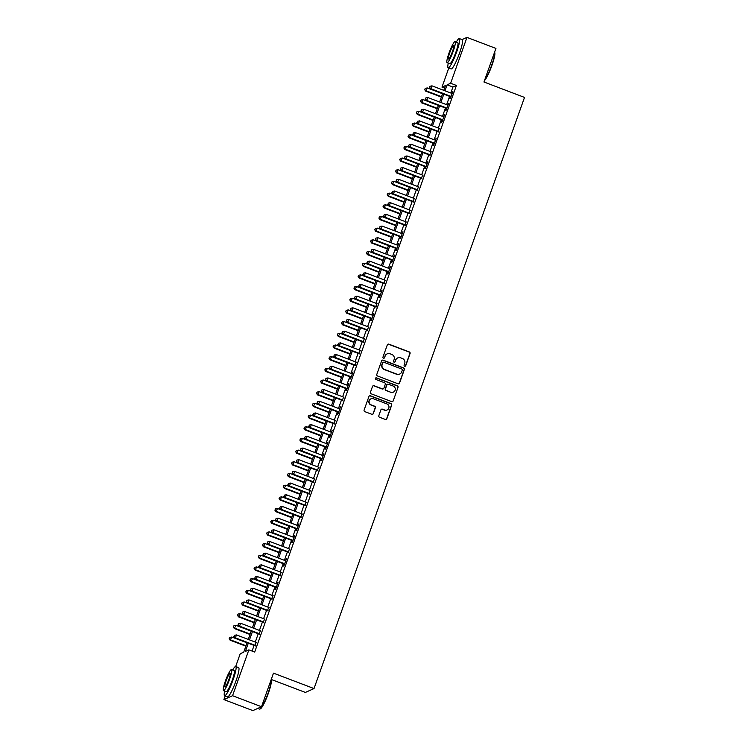 <?xml version="1.0" encoding="UTF-8"?>
<svg xmlns="http://www.w3.org/2000/svg" width="748" height="748" viewBox="0 0 748 748"><rect width="100%" height="100%" fill="white"/><g stroke="black" fill="none" stroke-linecap="round" stroke-linejoin="round"><path stroke-width="1.12" d="M404.64 366.211A0.86 0.842 65.9 0 0 405.725 365.707L410.063 353.524A1.234 1.206 65.9 0 0 409.334 351.943L388.866 344.164A1.234 1.206 65.9 0 0 387.314 344.875L382.976 357.058A0.86 0.842 65.9 0 0 384.126 358.142A0.86 0.842 65.9 0 0 384.575 357.666L385.136 356.085A3.936 3.852 65.9 0 1 390.082 353.804L391.784 354.449A3.936 3.852 65.9 0 1 394.121 359.507L393.56 361.078A0.86 0.842 65.9 0 0 394.701 362.172A0.86 0.842 65.9 0 0 395.15 361.686L395.711 360.106A3.936 3.852 65.9 0 1 400.657 357.825L402.359 358.47A3.936 3.852 65.9 0 1 404.696 363.528L404.135 365.099A0.86 0.842 65.9 0 0 404.64 366.211M405.154 366.23A0.86 0.842 65.9 0 0 405.491 365.809L409.829 353.626A1.234 1.206 65.9 0 0 409.1 352.046L388.633 344.267A1.234 1.206 65.9 0 0 387.838 344.239M384.005 358.189A0.86 0.842 65.9 0 0 384.341 357.768L385.136 356.085M394.579 362.21A0.86 0.842 65.9 0 0 394.916 361.789L395.711 360.106M378.834 415.664A1.234 1.206 65.9 0 0 379.563 417.244L385.304 419.432A1.234 1.206 65.9 0 0 386.847 418.712L391.662 405.182A1.234 1.206 65.9 0 0 390.942 403.602L370.466 395.823A1.234 1.206 65.9 0 0 368.923 396.534L364.108 410.063A1.234 1.206 65.9 0 0 364.837 411.643L371.775 414.28A1.234 1.206 65.9 0 0 373.317 413.569L375.374 407.782A1.234 1.206 65.9 0 0 374.645 406.201L371.214 404.892A3.291 3.216 65.9 0 1 370.961 398.824A3.291 3.216 65.9 0 1 373.392 398.759L386.866 403.883A3.291 3.216 65.9 0 1 387.118 409.951A3.291 3.216 65.9 0 1 384.687 410.016L382.443 409.165A1.234 1.206 65.9 0 0 380.891 409.876L378.834 415.664M462.049 39.597L466.967 37.4L495.933 48.414L483.965 82L524.516 97.427L314.02 688.562L273.478 673.144L261.51 706.729L232.553 695.715L223.895 699.586L225.176 696.005M466.967 37.4L450.642 83.252L447.126 84.823L445.004 90.807M248.289 643.233L245.372 651.433L248.878 649.862L254.675 652.06L456.43 85.459L450.642 83.252M248.878 649.862L232.553 695.715M398.001 383.771A1.234 1.206 65.9 0 0 399.544 383.051L404.369 369.521A1.234 1.206 65.9 0 0 403.639 367.941L383.172 360.153A1.234 1.206 65.9 0 0 381.62 360.873L376.805 374.402A1.234 1.206 65.9 0 0 377.534 375.982L398.001 383.771M398.02 387.352L393.196 400.881A1.234 1.206 65.9 0 1 391.653 401.601L371.186 393.813A1.234 1.206 65.9 0 1 370.456 392.233L372.513 386.445A1.234 1.206 65.9 0 1 374.065 385.725L382.368 388.885A1.234 1.206 65.9 0 0 383.911 388.175L385.276 384.332A1.234 1.206 65.9 0 0 384.547 382.752L375.907 379.46A0.86 0.842 65.9 0 1 375.842 377.88A0.86 0.842 65.9 0 1 376.478 377.862L397.291 385.772A1.234 1.206 65.9 0 1 398.02 387.352L393.196 400.881M450.511 96.698L449.782 98.745L450.371 98.484L452.867 91.471L451.699 93.35M446.35 108.385L445.621 110.424L446.21 110.162L448.707 103.159L447.538 105.038M442.19 120.063L441.46 122.111L442.049 121.849L444.546 114.837L443.386 116.716M438.029 131.751L439.226 128.404M433.868 143.429L433.139 145.477L433.728 145.215L436.224 138.202L435.065 140.082M429.707 155.117L430.904 151.769M425.547 166.795L424.827 168.842L425.406 168.581L427.903 161.568L426.743 163.447M421.395 178.482L422.583 175.135M417.234 190.16L418.422 186.813M413.074 201.838L414.261 198.501M408.913 213.526L410.1 210.179M404.752 225.204L405.94 221.857M400.591 236.892L399.862 238.939L400.451 238.677L402.948 231.665L401.779 233.544M396.431 248.57L395.701 250.617L396.29 250.356L398.787 243.343L397.618 245.222M392.27 260.257L391.541 262.305L392.13 262.043L394.626 255.031L393.467 256.91M388.109 271.935L387.38 273.983L387.969 273.721L390.465 266.709L389.306 268.588M383.948 283.623L385.145 280.276M379.788 295.301L379.058 297.349L379.647 297.087L382.144 290.074L380.984 291.954M375.627 306.989L376.824 303.641M371.466 318.667L370.746 320.714L371.326 320.453L373.822 313.44L372.663 315.319M367.315 330.354L368.502 327.007M363.154 342.032L364.341 338.685M358.993 353.72L360.181 350.373M354.833 365.398L356.02 362.051M350.672 377.086L349.942 379.124L350.531 378.862L353.028 371.859L351.859 373.738M346.511 388.764L345.782 390.811L346.371 390.55L348.867 383.537L347.698 385.416M342.35 400.451L343.547 397.104M338.19 412.129L337.46 414.177L338.049 413.915L340.546 406.903L339.386 408.782M334.029 423.817L335.226 420.47M329.868 435.495L329.139 437.543L329.728 437.281L332.224 430.268L331.065 432.148M325.707 447.173L324.987 449.221L325.567 448.959L328.063 441.946L326.904 443.835M321.546 458.861L320.827 460.908L321.406 460.646L323.903 453.634L322.743 455.513M317.395 470.539L318.583 467.191M313.234 482.226L314.422 478.879M309.074 493.904L310.261 490.557M304.913 505.592L306.1 502.245M300.752 517.27L301.94 513.923M296.591 528.958L295.862 530.996L296.451 530.743L298.948 523.731L297.779 525.61M292.431 540.636L291.701 542.683L292.29 542.422L294.787 535.409L293.618 537.288M288.27 552.323L289.467 548.976M284.109 564.001L283.38 566.049L283.969 565.787L286.465 558.775L285.306 560.654M279.948 575.689L281.145 572.342M275.788 587.367L275.058 589.415L275.647 589.153L278.144 582.14L276.984 584.02M271.627 599.055L272.824 595.707M267.475 610.733L268.663 607.385M263.315 622.42L264.502 619.073M259.154 634.098L260.341 630.751M456.43 85.459L452.923 87.03L450.792 93.004M449.604 96.352L446.631 104.692M445.443 108.039L442.47 116.37M441.283 119.717L438.309 128.058M437.122 131.405L434.149 139.736M432.961 143.083L429.997 151.423M428.8 154.771L425.836 163.101M424.64 166.449L421.676 174.789M420.479 178.136L417.515 186.467M416.318 189.814L413.354 198.155M412.157 201.493L409.193 209.833M407.997 213.18L405.033 221.511M403.845 224.858L400.872 233.198M399.684 236.546L396.711 244.876M395.524 248.224L392.55 256.564M391.363 259.911L388.39 268.242M387.202 271.589L384.229 279.93M383.041 283.277L380.078 291.608M378.881 294.955L375.917 303.295M374.72 306.643L371.756 314.973M370.559 318.321L367.595 326.661M366.398 330.008L363.435 338.339M362.238 341.686L359.274 350.027M358.077 353.374L355.113 361.705M353.926 365.052L350.952 373.392M349.765 376.74L346.791 385.07M345.604 388.418L342.631 396.758M341.443 400.105L338.47 408.436M337.283 411.783L334.309 420.124M333.122 423.471L330.149 431.802M328.961 435.149L325.997 443.489M324.8 446.827L321.836 455.167M320.64 458.515L317.676 466.855M316.479 470.193L313.515 478.533M312.318 481.88L309.354 490.211M308.157 493.558L305.193 501.899M304.006 505.246L301.033 513.577M299.845 516.924L296.872 525.264M295.684 528.612L292.711 536.942M291.524 540.29L288.55 548.63M287.363 551.977L284.39 560.308M283.202 563.655L280.229 571.996M279.041 575.343L276.077 583.674M274.881 587.021L271.917 595.361M270.72 598.709L267.756 607.039M266.559 610.387L263.595 618.727M262.398 622.074L259.434 630.405M258.238 633.752L255.274 642.093M254.077 645.44L252.076 651.078M254.993 645.786L256.181 642.439M271.225 679.446L305.371 692.433L314.02 688.562M261.51 706.729L252.861 710.6L223.895 699.586M235.685 666.487L240.22 653.733L243.736 652.163L247.074 642.775M444.583 88.114L441.984 87.123L448.772 68.059M443.788 90.34L445.49 85.553L441.984 87.123M248.271 639.428L251.234 631.088M252.431 627.74L255.395 619.409M256.592 616.062L259.556 607.722M260.753 604.375L263.717 596.044M264.904 592.697L267.877 584.356M269.065 581.009L272.038 572.678M273.226 569.331L276.199 560.991M277.386 557.643L280.36 549.312M281.547 545.965L284.521 537.625M285.708 534.278L288.672 525.947M289.869 522.6L292.833 514.259M294.029 510.912L296.993 502.581M298.19 499.234L301.154 490.894M302.351 487.556L305.315 479.216M306.512 475.868L309.476 467.537M310.672 464.19L313.636 455.85M314.824 452.503L317.797 444.172M318.985 440.824L321.958 432.484M323.145 429.137L326.119 420.806M327.306 417.459L330.279 409.119M331.467 405.771L334.44 397.44M335.628 394.093L338.601 385.753M339.788 382.406L342.752 374.075M343.949 370.728L346.913 362.387M348.11 359.04L351.074 350.709M352.271 347.362L355.235 339.022M356.431 335.674L359.395 327.344M360.592 323.996L363.556 315.656M364.744 312.309L367.717 303.978M368.904 300.631L371.878 292.29M373.065 288.943L376.038 280.612M377.226 277.265L380.199 268.925M381.387 265.577L384.36 257.247M385.547 253.899L388.521 245.559M389.708 242.212L392.672 233.881M393.869 230.534L396.833 222.193M398.029 218.855L400.993 210.515M402.19 207.168L405.154 198.837M406.351 195.49L409.315 187.15M410.512 183.802L413.476 175.471M414.673 172.124L417.636 163.784M418.824 160.437L421.797 152.106M422.985 148.758L425.958 140.418M427.145 137.071L430.119 128.74M431.306 125.393L434.279 117.053M435.467 113.705L438.44 105.375M439.628 102.027L442.592 93.687M443.807 94.155L440.843 102.485M439.646 105.833L436.682 114.173M435.486 117.52L432.522 125.851M431.325 129.198L428.361 137.538M427.164 140.876L424.2 149.217M423.013 152.564L420.039 160.895M418.852 164.242L415.879 172.582M414.691 175.93L411.718 184.26M410.53 187.608L407.557 195.948M406.37 199.295L403.396 207.626M402.209 210.973L399.245 219.314M398.048 222.661L395.084 230.992M393.887 234.339L390.924 242.679M389.727 246.027L386.763 254.357M385.566 257.705L382.602 266.045M381.405 269.392L378.441 277.723M377.244 281.07L374.281 289.411M373.093 292.758L370.12 301.089M368.932 304.436L365.959 312.776M364.772 316.124L361.798 324.454M360.611 327.802L357.638 336.142M356.45 339.489L353.477 347.82M352.289 351.167L349.316 359.507M348.129 362.855L345.165 371.186M343.968 374.533L341.004 382.873M339.807 386.211L336.843 394.551M335.646 397.899L332.682 406.229M331.486 409.577L328.522 417.917M327.325 421.264L324.361 429.595M323.173 432.942L320.2 441.283M319.013 444.63L316.039 452.961M314.852 456.308L311.879 464.648M310.691 467.996L307.718 476.326M306.53 479.674L303.557 488.014M302.37 491.361L299.396 499.692M298.209 503.039L295.245 511.38M294.048 514.727L291.084 523.058M289.887 526.405L286.923 534.745M285.727 538.093L282.763 546.423M281.566 549.771L278.602 558.111M277.405 561.458L274.441 569.789M273.244 573.136L270.28 581.476M269.093 584.824L266.12 593.155M264.932 596.502L261.959 604.842M260.772 608.189L257.798 616.52M256.611 619.868L253.637 628.208M252.45 631.555L249.477 639.886M452.923 87.03L447.126 84.823M397.627 357.955A3.936 3.852 65.9 0 0 395.477 360.218M387.053 353.935A3.936 3.852 65.9 0 0 384.902 356.188M398.796 383.789A1.234 1.206 65.9 0 0 399.31 383.154L404.135 369.624A1.234 1.206 65.9 0 0 403.406 368.044L382.939 360.265A1.234 1.206 65.9 0 0 382.144 360.237M402.321 370.176A0.86 0.842 65.9 0 0 401.816 369.073L383.846 362.238A0.86 0.842 65.9 0 0 382.761 362.743L382.172 364.398A3.936 3.852 65.9 0 0 384.509 369.456L396.786 374.122A3.936 3.852 65.9 0 0 401.732 371.84L402.321 370.176M383.098 362.312A0.86 0.842 65.9 0 0 382.527 362.845L382.761 362.743M399.582 374.103A3.936 3.852 65.9 0 1 396.552 374.234L384.276 369.559A3.936 3.852 65.9 0 1 381.938 364.51L382.527 362.845M392.448 401.62A1.234 1.206 65.9 0 0 392.962 400.984M383.154 388.904A1.234 1.206 65.9 0 1 382.125 388.988L373.832 385.837A1.234 1.206 65.9 0 0 373.037 385.809M397.786 387.455A1.234 1.206 65.9 0 0 397.057 385.875L376.244 377.964A0.86 0.842 65.9 0 0 375.73 377.936M390.98 392.158A3.291 3.216 65.9 0 0 395.299 389.007A3.291 3.216 65.9 0 0 393.158 386.024L388.418 384.22A1.234 1.206 65.9 0 0 386.866 384.94L385.501 388.773A1.234 1.206 65.9 0 0 386.23 390.353L390.746 392.27A3.291 3.216 65.9 0 0 393.298 392.148M387.389 384.304A1.234 1.206 65.9 0 0 386.632 385.042L386.866 384.94M390.746 392.27L385.996 390.465A1.234 1.206 65.9 0 1 385.267 388.885L386.632 385.042M387.006 409.998A3.291 3.216 65.9 0 1 384.453 410.119L382.209 409.268A1.234 1.206 65.9 0 0 381.415 409.24M370.84 398.871A3.291 3.216 65.9 0 0 370.98 404.995L371.214 404.892M372.56 414.308A1.234 1.206 65.9 0 0 373.084 413.672L375.141 407.884A1.234 1.206 65.9 0 0 374.411 406.304L370.98 404.995M386.09 419.45A1.234 1.206 65.9 0 0 386.613 418.824L391.428 405.285A1.234 1.206 65.9 0 0 390.708 403.714L370.232 395.926A1.234 1.206 65.9 0 0 369.447 395.907M442.573 93.752L427.295 87.946L425.677 91.125L441.385 97.1M424.892 89.489L425.303 88.32L424.658 89.601L426.257 90.863L441.535 96.67M425.303 88.32L427.295 87.946M425.677 91.125L424.658 89.601M451.091 96.436L430.942 88.769L431.979 85.852L452.138 93.519M450.941 96.866L430.352 89.031L430.942 88.769L429.567 87.404L429.988 86.235L429.567 87.404M429.333 87.507L430.352 89.031M431.979 85.852L429.988 86.235M484.676 80.027A15.661 2.291 -69.2 0 0 491.67 65.198A15.661 2.291 -69.2 0 0 494.587 52.192L494.774 52.622A15.287 2.235 110.8 0 1 491.941 65.366A15.287 2.235 110.8 0 1 484.489 80.55M448.258 63.178A15.661 2.291 -69.2 0 0 448.192 67.844A15.661 2.291 -69.2 0 0 456.682 51.893A15.661 2.291 -69.2 0 0 459.319 38.559A15.661 2.291 -69.2 0 0 456.28 42.094M448.192 67.844L451.081 68.938A15.661 2.291 -69.2 0 0 459.571 52.996A15.661 2.291 -69.2 0 0 462.217 39.663L459.319 38.559M455.102 41.645L457.767 42.664A11.276 1.655 110.8 0 1 455.859 52.257A11.276 1.655 110.8 0 1 449.744 63.739L447.08 62.729A11.276 1.655 -69.2 0 0 453.195 51.247A11.276 1.655 -69.2 0 0 455.102 41.645A11.276 1.655 -69.2 0 0 448.987 53.127A11.276 1.655 -69.2 0 0 447.08 62.729M449.735 52.79A7.265 1.066 -69.2 0 0 448.51 58.98A7.265 1.066 -69.2 0 0 452.447 51.584A7.265 1.066 -69.2 0 0 453.671 45.394A7.265 1.066 -69.2 0 0 449.735 52.79M271.178 680.568A15.287 2.235 110.8 0 1 268.345 693.303A15.287 2.235 110.8 0 1 260.426 708.824L259.958 709.048A15.661 2.291 -69.2 0 0 268.065 693.144A15.661 2.291 -69.2 0 0 270.982 680.138L271.178 680.568M224.662 691.115A15.661 2.291 -69.2 0 0 224.587 695.78A15.661 2.291 -69.2 0 0 233.077 679.829A15.661 2.291 -69.2 0 0 235.723 666.505A15.661 2.291 -69.2 0 0 232.675 670.04M224.587 695.78L227.486 696.884A15.661 2.291 -69.2 0 0 235.975 680.932A15.661 2.291 -69.2 0 0 238.621 667.599L235.723 666.505M231.497 669.591L234.161 670.601A11.276 1.655 110.8 0 1 232.263 680.203A11.276 1.655 110.8 0 1 226.148 691.685L223.484 690.666A11.276 1.655 -69.2 0 0 229.599 679.184A11.276 1.655 -69.2 0 0 231.497 669.591A11.276 1.655 -69.2 0 0 225.382 681.073A11.276 1.655 -69.2 0 0 223.484 690.666M226.139 680.736A7.265 1.066 -69.2 0 0 224.905 686.916A7.265 1.066 -69.2 0 0 228.851 679.521A7.265 1.066 -69.2 0 0 230.075 673.331A7.265 1.066 -69.2 0 0 226.139 680.736M257.779 708.403L259.575 709.085A15.661 2.291 -69.2 0 0 259.958 709.048M438.412 105.431L423.144 99.624L421.517 102.803L437.225 108.778M420.731 101.176L421.143 100.008L420.498 101.279L422.096 102.541L437.374 108.357M421.143 100.008L423.144 99.624M421.517 102.803L420.498 101.279M434.251 117.118L418.983 111.312L417.356 114.491L433.064 120.465M416.571 112.855L416.982 111.686L416.337 112.957L417.936 114.229L433.214 120.035M416.982 111.686L418.983 111.312M417.356 114.491L416.337 112.957M430.091 128.796L414.822 122.99L413.195 126.169L428.903 132.144M412.41 124.542L412.821 123.373L412.176 124.645L413.775 125.907L429.053 131.723M412.821 123.373L414.822 122.99M413.195 126.169L412.176 124.645M425.93 140.484L410.661 134.668L409.034 137.856L424.742 143.831M408.249 136.22L408.67 135.051L408.015 136.323L409.624 137.595L424.892 143.401M408.67 135.051L410.661 134.668M409.034 137.856L408.015 136.323M446.939 108.123L426.781 100.456L427.819 97.53L447.977 105.197M446.78 108.544L426.192 100.718L426.781 100.456L425.406 99.082L425.827 97.913L425.406 99.082M425.173 99.185L426.192 100.718M427.819 97.53L425.827 97.913M442.779 119.802L422.62 112.135L423.658 109.217L443.816 116.884M442.62 120.232L422.031 112.396L422.62 112.135L421.246 110.769L421.666 109.601L421.246 110.769M421.012 110.872L422.031 112.396M423.658 109.217L421.666 109.601M438.618 131.489L418.459 123.822L419.497 120.896L439.656 128.562M438.468 131.91L417.87 124.084L418.459 123.822L417.085 122.448L417.506 121.279L417.085 122.448M416.851 122.55L417.87 124.084M419.497 120.896L417.506 121.279M434.457 143.167L414.299 135.5L415.336 132.583L435.495 140.25M434.308 143.597L413.709 135.762L414.299 135.5L412.924 134.135L413.345 132.966L412.924 134.135M412.69 134.238L413.709 135.762M415.336 132.583L413.345 132.966M421.779 152.162L406.501 146.356L404.874 149.535L420.582 155.509M404.088 147.908L404.509 146.739L403.855 148.011L405.463 149.273L420.731 155.088M404.509 146.739L406.501 146.356M404.874 149.535L403.855 148.011M430.296 154.855L410.138 147.188L411.176 144.261L431.334 151.928M430.147 155.275L409.549 147.45L410.138 147.188L408.763 145.813L409.184 144.644L408.763 145.813M408.53 145.916L409.549 147.45M411.176 144.261L409.184 144.644M417.618 163.849L402.34 158.034L400.713 161.222L416.421 167.197M399.928 159.586L400.348 158.417L399.694 159.689L401.302 160.96L416.571 166.767M400.348 158.417L402.34 158.034M400.713 161.222L399.694 159.689M426.136 166.533L405.977 158.866L407.015 155.949L427.173 163.616M425.986 166.963L405.388 159.128L405.977 158.866L404.612 157.501L405.023 156.332L404.612 157.501M404.378 157.604L405.388 159.128M407.015 155.949L405.023 156.332M413.457 175.528L398.179 169.721L396.552 172.9L412.26 178.875M395.767 171.273L396.188 170.105L395.533 171.376L397.141 172.638L412.41 178.454M396.188 170.105L398.179 169.721M396.552 172.9L395.533 171.376M421.975 178.22L401.816 170.553L402.854 167.627L423.013 175.294M421.825 178.641L401.237 170.815L401.816 170.553L400.451 169.179L400.863 168.01L400.451 169.179M400.217 169.282L401.237 170.815M402.854 167.627L400.863 168.01M409.296 187.215L394.018 181.399L392.391 184.588L408.099 190.562M391.606 182.951L392.027 181.783L391.372 183.054L392.981 184.326L408.258 190.132M392.027 181.783L394.018 181.399M392.391 184.588L391.372 183.054M417.814 189.899L397.656 182.232L398.693 179.314L418.852 186.981M417.665 190.329L397.076 182.493L397.656 182.232L396.29 180.857L396.702 179.698L396.29 180.857M396.057 180.969L397.076 182.493M398.693 179.314L396.702 179.698M405.136 198.893L389.858 193.087L388.231 196.266L403.939 202.241M387.445 194.639L387.866 193.47L387.212 194.742L388.82 196.004L404.098 201.82M387.866 193.47L389.858 193.087M388.231 196.266L387.212 194.742M400.975 210.581L385.697 204.765L384.07 207.953L399.778 213.928M383.294 206.317L383.705 205.148L383.06 206.42L384.659 207.692L399.937 213.498M383.705 205.148L385.697 204.765M384.07 207.953L383.06 206.42M396.814 222.259L381.536 216.453L379.919 219.632L395.627 225.606M379.133 218.005L379.545 216.836L378.899 218.107L380.498 219.37L395.776 225.185M379.545 216.836L381.536 216.453M379.919 219.632L378.899 218.107M392.653 233.946L377.375 228.131L375.758 231.319L391.466 237.294M374.972 229.683L375.384 228.514L374.739 229.786L376.338 231.057L391.615 236.864M375.384 228.514L377.375 228.131M375.758 231.319L374.739 229.786M388.493 245.625L373.215 239.818L371.597 242.997L387.305 248.972M370.812 241.37L371.223 240.201L370.578 241.473L372.177 242.735L387.455 248.542M371.223 240.201L373.215 239.818M371.597 242.997L370.578 241.473M384.332 257.312L369.063 251.496L367.436 254.685L383.144 260.659M366.651 253.048L367.062 251.88L366.417 253.151L368.016 254.423L383.294 260.229M367.062 251.88L369.063 251.496M367.436 254.685L366.417 253.151M380.171 268.99L364.902 263.184L363.276 266.363L378.984 272.337M362.49 264.736L362.902 263.567L362.256 264.839L363.855 266.101L379.133 271.907M362.902 263.567L364.902 263.184M363.276 266.363L362.256 264.839M376.01 280.678L360.742 274.862L359.115 278.05L374.823 284.016M358.329 276.414L358.75 275.245L358.096 276.517L359.695 277.789L374.972 283.595M358.75 275.245L360.742 274.862M359.115 278.05L358.096 276.517M371.85 292.356L356.581 286.549L354.954 289.728L370.662 295.703M354.169 288.092L354.589 286.933L353.935 288.204L355.543 289.467L370.812 295.273M354.589 286.933L356.581 286.549M354.954 289.728L353.935 288.204M367.698 304.034L352.42 298.228L350.793 301.407L366.501 307.381M350.008 299.78L350.429 298.611L349.774 299.883L351.382 301.154L366.651 306.961M350.429 298.611L352.42 298.228M350.793 301.407L349.774 299.883M363.537 315.721L348.259 309.915L346.633 313.094L362.341 319.069M345.847 311.458L346.268 310.289L345.613 311.57L347.222 312.832L362.49 318.639M346.268 310.289L348.259 309.915M346.633 313.094L345.613 311.57M359.377 327.4L344.099 321.593L342.472 324.772L358.18 330.747M341.686 323.145L342.107 321.977L341.453 323.248L343.061 324.51L358.329 330.326M342.107 321.977L344.099 321.593M342.472 324.772L341.453 323.248M413.653 201.577L393.495 193.919L394.542 190.992L414.691 198.659M413.504 202.007L392.915 194.171L393.495 193.919L392.13 192.545L392.541 191.376L392.13 192.545M391.896 192.647L392.915 194.171M394.542 190.992L392.541 191.376M409.493 213.264L389.334 205.597L390.381 202.68L410.54 210.347M409.343 213.694L388.754 205.859L389.334 205.597L387.969 204.223L388.38 203.054L387.969 204.223M387.735 204.335L388.754 205.859M390.381 202.68L388.38 203.054M405.332 224.942L385.173 217.275L386.22 214.358L406.379 222.025M405.182 225.372L384.594 217.537L385.173 217.275L383.808 215.91L384.22 214.741L383.808 215.91M383.574 216.013L384.594 217.537M386.22 214.358L384.22 214.741M401.171 236.63L381.022 228.963L382.06 226.046L402.218 233.713M401.022 237.06L380.433 229.225L381.022 228.963L379.647 227.588L380.068 226.42L379.647 227.588M379.414 227.701L380.433 229.225M382.06 226.046L380.068 226.42M397.02 248.308L376.861 240.641L377.899 237.724L398.058 245.391M396.861 248.738L376.272 240.903L376.861 240.641L375.487 239.276L375.907 238.107L375.487 239.276M375.253 239.379L376.272 240.903M377.899 237.724L375.907 238.107M392.859 259.995L372.7 252.328L373.738 249.411L393.897 257.078M392.7 260.416L372.111 252.59L372.7 252.328L371.326 250.954L371.747 249.785L371.326 250.954M371.092 251.066L372.111 252.59M373.738 249.411L371.747 249.785M388.698 271.674L368.54 264.007L369.577 261.089L389.736 268.756M388.539 272.104L367.951 264.268L368.54 264.007L367.165 262.642L367.586 261.473L367.165 262.642M366.931 262.744L367.951 264.268M369.577 261.089L367.586 261.473M384.537 283.361L364.379 275.694L365.417 272.777L385.575 280.435M384.388 283.782L363.79 275.956L364.379 275.694L363.004 274.32L363.425 273.151L363.004 274.32M362.771 274.423L363.79 275.956M365.417 272.777L363.425 273.151M380.377 295.039L360.218 287.372L361.256 284.455L381.415 292.122M380.227 295.469L359.629 287.634L360.218 287.372L358.844 286.007L359.264 284.838L358.844 286.007M358.61 286.11L359.629 287.634M361.256 284.455L359.264 284.838M376.216 306.727L356.057 299.06L357.095 296.133L377.254 303.8M376.066 307.148L355.468 299.322L356.057 299.06L354.692 297.685L355.104 296.517L354.692 297.685M354.459 297.788L355.468 299.322M357.095 296.133L355.104 296.517M372.055 318.405L351.897 310.738L352.934 307.821L373.093 315.488M371.906 318.835L351.317 311L351.897 310.738L350.531 309.373L350.943 308.204L350.531 309.373M350.298 309.476L351.317 311M352.934 307.821L350.943 308.204M367.894 330.092L347.736 322.425L348.774 319.499L368.932 327.166M367.745 330.513L347.156 322.687L347.736 322.425L346.371 321.051L346.782 319.882L346.371 321.051M346.137 321.154L347.156 322.687M348.774 319.499L346.782 319.882M355.216 339.087L339.938 333.281L338.311 336.46L354.019 342.434M337.526 334.824L337.946 333.655L337.292 334.936L338.9 336.198L354.178 342.004M337.946 333.655L339.938 333.281M338.311 336.46L337.292 334.936M351.055 350.765L335.777 344.959L334.15 348.138L349.858 354.113M333.374 346.511L333.786 345.342L333.131 346.614L334.739 347.876L350.017 353.692M333.786 345.342L335.777 344.959M334.15 348.138L333.131 346.614M346.894 362.453L331.616 356.646L329.999 359.825L345.707 365.8M329.214 358.189L329.625 357.02L328.98 358.301L330.579 359.564L345.856 365.37M329.625 357.02L331.616 356.646M329.999 359.825L328.98 358.301M342.734 374.131L327.456 368.325L325.838 371.504L341.546 377.478M325.053 369.877L325.464 368.708L324.819 369.98L326.418 371.242L341.696 377.057M325.464 368.708L327.456 368.325M325.838 371.504L324.819 369.98M363.734 341.771L343.575 334.104L344.613 331.186L364.772 338.853M363.584 342.201L342.995 334.365L343.575 334.104L342.21 332.738L342.621 331.57L342.21 332.738M341.976 332.841L342.995 334.365M344.613 331.186L342.621 331.57M359.573 353.458L339.414 345.791L340.462 342.865L360.62 350.531M359.423 353.879L338.835 346.053L339.414 345.791L338.049 344.417L338.461 343.248L338.049 344.417M337.816 344.519L338.835 346.053M340.462 342.865L338.461 343.248M355.412 365.136L335.254 357.469L336.301 354.552L356.459 362.219M355.263 365.566L334.674 357.731L335.254 357.469L333.889 356.104L334.3 354.935L333.889 356.104M333.655 356.207L334.674 357.731M336.301 354.552L334.3 354.935M351.251 376.824L331.093 369.157L332.14 366.23L352.299 373.897M351.102 377.244L330.513 369.419L331.093 369.157L329.728 367.782L330.149 366.614L329.728 367.782M329.494 367.885L330.513 369.419M332.14 366.23L330.149 366.614M338.573 385.818L323.295 380.003L321.677 383.191L337.385 389.166M320.892 381.555L321.303 380.386L320.658 381.658L322.257 382.929L337.535 388.736M321.303 380.386L323.295 380.003M321.677 383.191L320.658 381.658M347.1 388.502L326.941 380.835L327.979 377.918L348.138 385.585M346.941 388.932L326.352 381.097L326.941 380.835L325.567 379.47L325.988 378.301L325.567 379.47M325.333 379.573L326.352 381.097M327.979 377.918L325.988 378.301M334.412 397.497L319.144 391.69L317.517 394.869L333.225 400.844M316.731 393.242L317.143 392.074L316.498 393.345L318.096 394.607L333.374 400.423M317.143 392.074L319.144 391.69M317.517 394.869L316.498 393.345M342.939 400.189L322.781 392.522L323.819 389.596L343.977 397.263M342.78 400.61L322.192 392.784L322.781 392.522L321.406 391.148L321.827 389.979L321.406 391.148M321.173 391.251L322.192 392.784M323.819 389.596L321.827 389.979M330.251 409.184L314.983 403.368L313.356 406.557L329.064 412.531M312.571 404.92L312.982 403.752L312.337 405.023L313.936 406.295L329.214 412.101M312.982 403.752L314.983 403.368M313.356 406.557L312.337 405.023M338.779 411.868L318.62 404.201L319.658 401.283L339.816 408.95M338.62 412.298L318.031 404.462L318.62 404.201L317.246 402.835L317.666 401.667L317.246 402.835M317.012 402.938L318.031 404.462M319.658 401.283L317.666 401.667M326.091 420.862L310.822 415.056L309.195 418.235L324.903 424.209M308.41 416.608L308.821 415.439L308.176 416.711L309.775 417.973L325.053 423.789M308.821 415.439L310.822 415.056M309.195 418.235L308.176 416.711M334.618 423.555L314.459 415.888L315.497 412.961L335.656 420.628M334.468 423.976L313.87 416.15L314.459 415.888L313.085 414.514L313.506 413.345L313.085 414.514M312.851 414.616L313.87 416.15M315.497 412.961L313.506 413.345M321.93 432.55L306.661 426.734L305.034 429.922L320.742 435.897M304.249 428.286L304.67 427.117L304.015 428.389L305.623 429.661L320.892 435.467M304.67 427.117L306.661 426.734M305.034 429.922L304.015 428.389M330.457 435.233L310.298 427.566L311.336 424.649L331.495 432.316M330.307 435.663L309.709 427.828L310.298 427.566L308.924 426.192L309.345 425.032L308.924 426.192M308.69 426.304L309.709 427.828M311.336 424.649L309.345 425.032M317.778 444.228L302.501 438.421L300.874 441.601L316.582 447.575M300.088 439.974L300.509 438.805L299.855 440.076L301.463 441.339L316.731 447.154M300.509 438.805L302.501 438.421M300.874 441.601L299.855 440.076M326.296 446.921L306.138 439.254L307.176 436.327L327.334 443.994M326.147 447.341L305.549 439.515L306.138 439.254L304.773 437.879L305.184 436.71L304.773 437.879M304.529 437.982L305.549 439.515M307.176 436.327L305.184 436.71M313.618 455.915L298.34 450.1L296.713 453.288L312.421 459.263M295.928 451.652L296.348 450.483L295.694 451.755L297.302 453.026L312.571 458.833M296.348 450.483L298.34 450.1M296.713 453.288L295.694 451.755M322.136 458.599L301.977 450.932L303.015 448.015L323.173 455.682M321.986 459.029L301.397 451.194L301.977 450.932L300.612 449.557L301.023 448.389L300.612 449.557M300.378 449.67L301.397 451.194M303.015 448.015L301.023 448.389M309.457 467.594L294.179 461.787L292.552 464.966L308.26 470.941M291.767 463.339L292.188 462.171L291.533 463.442L293.141 464.704L308.41 470.52M292.188 462.171L294.179 461.787M292.552 464.966L291.533 463.442M317.975 470.277L297.816 462.619L298.854 459.693L319.013 467.36M317.825 470.707L297.236 462.872L297.816 462.619L296.451 461.245L296.863 460.076L296.451 461.245M296.217 461.348L297.236 462.872M298.854 459.693L296.863 460.076M305.296 479.281L290.018 473.465L288.391 476.654L304.099 482.628M287.606 475.017L288.027 473.849L287.372 475.12L288.98 476.392L304.258 482.198M288.027 473.849L290.018 473.465M288.391 476.654L287.372 475.12M313.814 481.964L293.655 474.297L294.693 471.38L314.852 479.047M313.664 482.395L293.076 474.559L293.655 474.297L292.29 472.923L292.702 471.754L292.29 472.923M292.057 473.035L293.076 474.559M294.693 471.38L292.702 471.754M301.135 490.959L285.858 485.153L284.231 488.332L299.939 494.306M283.445 486.705L283.866 485.536L283.212 486.808L284.82 488.07L300.098 493.876M283.866 485.536L285.858 485.153M284.231 488.332L283.212 486.808M309.653 493.643L289.495 485.976L290.542 483.058L310.691 490.725M309.504 494.073L288.915 486.237L289.495 485.976L288.13 484.611L288.541 483.442L288.13 484.611M287.896 484.713L288.915 486.237M290.542 483.058L288.541 483.442M296.975 502.647L281.697 496.831L280.07 500.019L295.778 505.994M279.294 498.383L279.705 497.214L279.06 498.486L280.659 499.758L295.937 505.564M279.705 497.214L281.697 496.831M280.07 500.019L279.06 498.486M305.493 505.33L285.334 497.663L286.381 494.746L306.54 502.413M305.343 505.751L284.754 497.925L285.334 497.663L283.969 496.289L284.38 495.12L283.969 496.289M283.735 496.401L284.754 497.925M286.381 494.746L284.38 495.12M292.814 514.325L277.536 508.518L275.919 511.697L291.627 517.672M275.133 510.071L275.545 508.902L274.899 510.173L276.498 511.436L291.776 517.242M275.545 508.902L277.536 508.518M275.919 511.697L274.899 510.173M301.332 517.008L281.173 509.341L282.22 506.424L302.379 514.091M301.182 517.438L280.594 509.603L281.173 509.341L279.808 507.976L280.219 506.807L279.808 507.976M279.574 508.079L280.594 509.603M282.22 506.424L280.219 506.807M288.653 526.012L273.375 520.197L271.758 523.385L287.466 529.36M270.972 521.749L271.384 520.58L270.739 521.852L272.337 523.123L287.615 528.93M271.384 520.58L273.375 520.197M271.758 523.385L270.739 521.852M297.171 528.696L277.022 521.029L278.06 518.112L298.218 525.769M297.021 529.116L276.433 521.291L277.022 521.029L275.647 519.654L276.068 518.486L275.647 519.654M275.414 519.757L276.433 521.291M278.06 518.112L276.068 518.486M284.492 537.69L269.224 531.884L267.597 535.063L283.305 541.038M266.812 533.427L267.223 532.267L266.578 533.539L268.177 534.801L283.455 540.608M267.223 532.267L269.224 531.884M267.597 535.063L266.578 533.539M293.02 540.374L272.861 532.707L273.899 529.79L294.058 537.457M292.861 540.804L272.272 532.969L272.861 532.707L271.487 531.342L271.907 530.173L271.487 531.342M271.253 531.445L272.272 532.969M273.899 529.79L271.907 530.173M280.332 549.378L265.063 543.562L263.436 546.751L279.144 552.716M262.651 545.114L263.062 543.946L262.417 545.217L264.016 546.489L279.294 552.295M263.062 543.946L265.063 543.562M263.436 546.751L262.417 545.217M288.859 552.061L268.7 544.394L269.738 541.468L289.897 549.135M288.7 552.482L268.111 544.656L268.7 544.394L267.326 543.02L267.747 541.851L267.326 543.02M267.092 543.123L268.111 544.656M269.738 541.468L267.747 541.851M276.171 561.056L260.902 555.25L259.276 558.429L274.984 564.403M258.49 556.793L258.901 555.624L258.256 556.905L259.855 558.167L275.133 563.973M258.901 555.624L260.902 555.25M259.276 558.429L258.256 556.905M284.698 563.74L264.54 556.073L265.577 553.155L285.736 560.822M284.549 564.17L263.951 556.334L264.54 556.073L263.165 554.707L263.586 553.539L263.165 554.707M262.931 554.81L263.951 556.334M265.577 553.155L263.586 553.539M272.01 572.734L256.742 566.928L255.115 570.107L270.823 576.082M254.329 568.48L254.75 567.311L254.096 568.583L255.704 569.845L270.972 575.661M254.75 567.311L256.742 566.928M255.115 570.107L254.096 568.583M280.537 575.427L260.379 567.76L261.417 564.834L281.575 572.5M280.388 575.848L259.79 568.022L260.379 567.76L259.004 566.386L259.425 565.217L259.004 566.386M258.771 566.488L259.79 568.022M261.417 564.834L259.425 565.217M267.859 584.422L252.581 578.615L250.954 581.794L266.662 587.769M250.169 580.158L250.589 578.989L249.935 580.27L251.543 581.533L266.812 587.339M250.589 578.989L252.581 578.615M250.954 581.794L249.935 580.27M276.377 587.105L256.218 579.438L257.256 576.521L277.415 584.188M276.227 587.535L255.629 579.7L256.218 579.438L254.844 578.073L255.264 576.904L254.844 578.073M254.61 578.176L255.629 579.7M257.256 576.521L255.264 576.904M263.698 596.1L248.42 590.294L246.793 593.473L262.501 599.447M246.008 591.846L246.429 590.677L245.774 591.949L247.382 593.211L262.651 599.026M246.429 590.677L248.42 590.294M246.793 593.473L245.774 591.949M272.216 598.793L252.057 591.126L253.095 588.199L273.254 595.866M272.066 599.213L251.468 591.388L252.057 591.126L250.692 589.751L251.104 588.582L250.692 589.751M250.458 589.854L251.468 591.388M253.095 588.199L251.104 588.582M259.537 607.787L244.259 601.981L242.633 605.16L258.341 611.135M241.847 603.524L242.268 602.355L241.613 603.636L243.222 604.898L258.49 610.705M242.268 602.355L244.259 601.981M242.633 605.16L241.613 603.636M268.055 610.471L247.897 602.804L248.934 599.887L269.093 607.554M267.906 610.901L247.317 603.066L247.897 602.804L246.531 601.439L246.943 600.27L246.531 601.439M246.298 601.542L247.317 603.066M248.934 599.887L246.943 600.27M255.377 619.466L240.099 613.659L238.472 616.838L254.18 622.813M237.686 615.211L238.107 614.043L237.453 615.314L239.061 616.576L254.339 622.392M238.107 614.043L240.099 613.659M238.472 616.838L237.453 615.314M263.894 622.158L243.736 614.491L244.774 611.565L264.932 619.232M263.745 622.579L243.156 614.753L243.736 614.491L242.371 613.117L242.782 611.948L242.371 613.117M242.137 613.22L243.156 614.753M244.774 611.565L242.782 611.948M251.216 631.153L235.938 625.347L234.311 628.526L250.019 634.5M233.526 626.889L233.946 625.721L233.292 626.992L234.9 628.264L250.178 634.07M233.946 625.721L235.938 625.347M234.311 628.526L233.292 626.992M259.734 633.837L239.575 626.17L240.622 623.252L260.772 630.919M259.584 634.267L238.995 626.431L239.575 626.17L238.21 624.804L238.621 623.636L238.21 624.804M237.976 624.907L238.995 626.431M240.622 623.252L238.621 623.636M247.055 642.831L231.777 637.025L230.15 640.204L245.858 646.179M229.374 638.577L229.786 637.408L229.14 638.68L230.739 639.942L246.017 645.758M229.786 637.408L231.777 637.025M230.15 640.204L229.14 638.68M255.573 645.524L235.414 637.857L236.462 634.93L256.62 642.597M255.423 645.945L234.835 638.119L235.414 637.857L234.049 636.483L234.461 635.314L234.049 636.483M233.815 636.585L234.835 638.119M236.462 634.93L234.461 635.314"/></g></svg>
